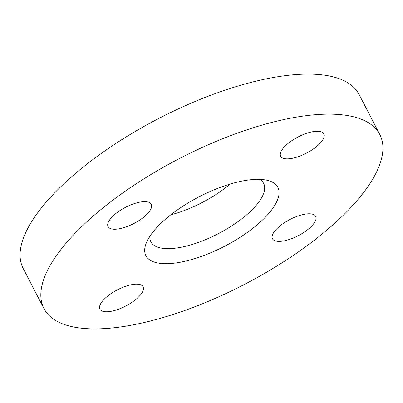 <?xml version="1.0" encoding="UTF-8"?>
<svg xmlns="http://www.w3.org/2000/svg" width="403" height="403" viewBox="0 0 403 403"><rect width="100%" height="100%" fill="white"/><g stroke="black" fill="none" stroke-linecap="round" stroke-linejoin="round"><path stroke-width="0.6" d="M145.936 201.676A24.316 9.108 -27.4 0 1 151.256 204.25A24.316 9.108 -27.4 0 1 139.529 220.209A24.316 9.108 -27.4 0 1 113.399 229.201A24.316 9.108 -27.4 0 1 108.08 226.632A24.316 9.108 -27.4 0 1 119.807 210.673A24.316 9.108 -27.4 0 1 145.936 201.676M318.526 131.297A24.316 9.108 -27.4 0 1 323.846 133.872A24.316 9.108 -27.4 0 1 312.118 149.825A24.316 9.108 -27.4 0 1 285.989 158.822A24.316 9.108 -27.4 0 1 280.669 156.253A24.316 9.108 -27.4 0 1 292.397 140.294A24.316 9.108 -27.4 0 1 318.526 131.297M310.355 213.832A24.316 9.108 -27.4 0 1 315.675 216.406A24.316 9.108 -27.4 0 1 303.943 232.36A24.316 9.108 -27.4 0 1 277.818 241.357A24.316 9.108 -27.4 0 1 272.499 238.788A24.316 9.108 -27.4 0 1 284.226 222.829A24.316 9.108 -27.4 0 1 310.355 213.832M137.761 284.211A24.316 9.108 -27.4 0 1 143.085 286.785A24.316 9.108 -27.4 0 1 131.353 302.744A24.316 9.108 -27.4 0 1 105.223 311.736A24.316 9.108 -27.4 0 1 99.904 309.166A24.316 9.108 -27.4 0 1 111.636 293.208A24.316 9.108 -27.4 0 1 137.761 284.211M149.881 236.269A63.493 23.777 152.6 0 0 150.893 241.84A63.493 23.777 152.6 0 0 164.787 248.555A63.493 23.777 152.6 0 0 233.01 225.065A63.493 23.777 152.6 0 0 263.638 183.4A63.493 23.777 152.6 0 0 259.668 179.365M170.817 214.799A63.493 23.777 152.6 0 0 230.053 184.09M162.167 263.567A74.303 27.827 152.6 0 0 253.754 227.594A74.303 27.827 152.6 0 0 267.053 180.262A74.303 27.827 152.6 0 0 261.587 179.466A74.303 27.827 152.6 0 0 194.795 199.097A74.303 27.827 152.6 0 0 146.36 242.823A74.303 27.827 152.6 0 0 162.167 263.567M379.792 134.481L359.038 94.443A189.133 70.827 152.6 0 0 317.66 74.444A189.133 70.827 152.6 0 0 114.437 144.41A189.133 70.827 152.6 0 0 23.208 268.519L43.962 308.557A189.133 70.827 152.6 0 0 85.34 328.556A189.133 70.827 152.6 0 0 288.563 258.59A189.133 70.827 152.6 0 0 379.792 134.481A189.133 70.827 152.6 0 0 338.414 114.477A189.133 70.827 152.6 0 0 135.186 184.448A189.133 70.827 152.6 0 0 43.962 308.557"/></g></svg>
